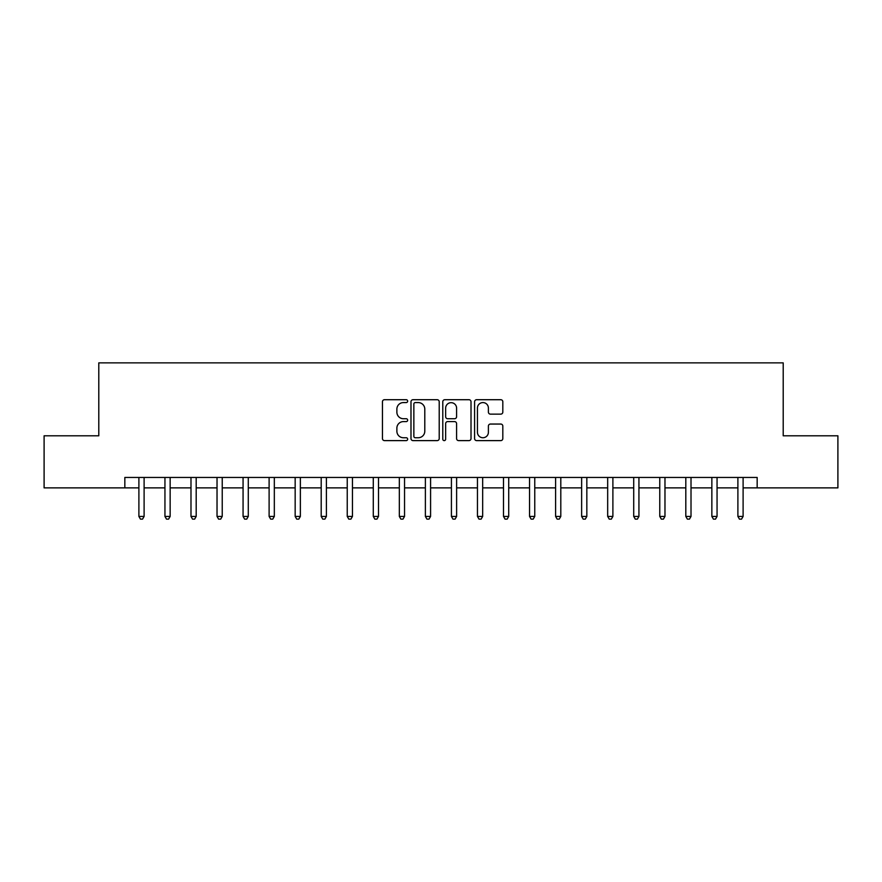 <?xml version="1.0" encoding="UTF-8"?>
<svg xmlns="http://www.w3.org/2000/svg" width="882" height="882" viewBox="0 0 882 882"><rect width="100%" height="100%" fill="white"/><g stroke="black" fill="none" stroke-linecap="round" stroke-linejoin="round"><path stroke-width="1.32" d="M407.66 401.145A1.433 1.433 0 0 0 406.238 399.711L384.508 399.711A2.04 2.04 0 0 0 382.457 401.762L382.457 438.575A2.04 2.04 0 0 0 384.508 440.614L406.238 440.614A1.433 1.433 0 0 0 407.66 439.181A1.433 1.433 0 0 0 406.238 437.748L403.427 437.748A6.549 6.549 0 0 1 396.878 431.21L396.878 428.145A6.549 6.549 0 0 1 403.427 421.596L406.238 421.596A1.433 1.433 0 0 0 407.66 420.163A1.433 1.433 0 0 0 406.238 418.73L403.427 418.73A6.549 6.549 0 0 1 396.878 412.192L396.878 409.127A6.549 6.549 0 0 1 403.427 402.578L406.238 402.578A1.433 1.433 0 0 0 407.66 401.145M500.767 414.132A2.04 2.04 0 0 0 502.817 412.092L502.817 401.762A2.04 2.04 0 0 0 500.767 399.711L476.633 399.711A2.04 2.04 0 0 0 474.593 401.762L474.593 438.575A2.04 2.04 0 0 0 476.633 440.614L500.767 440.614A2.04 2.04 0 0 0 502.817 438.575L502.817 426.094A2.04 2.04 0 0 0 500.767 424.055L490.436 424.055A2.04 2.04 0 0 0 488.396 426.094L488.396 432.279A5.468 5.468 0 0 1 482.928 437.748A5.468 5.468 0 0 1 477.449 432.279L477.449 408.046A5.468 5.468 0 0 1 482.928 402.578A5.468 5.468 0 0 1 488.396 408.046L488.396 412.092A2.04 2.04 0 0 0 490.436 414.132L500.767 414.132M124.836 487.878L44.1 487.878L44.1 435.796L98.795 435.796L98.795 362.866L783.205 362.866L783.205 435.796L837.9 435.796L837.9 487.878L757.164 487.878L757.164 477.46L124.836 477.46L124.836 487.878L138.893 487.878M439.214 401.762A2.04 2.04 0 0 0 437.163 399.711L413.03 399.711A2.04 2.04 0 0 0 410.99 401.762L410.99 438.575A2.04 2.04 0 0 0 413.03 440.614L437.163 440.614A2.04 2.04 0 0 0 439.214 438.575L439.214 401.762M444.837 399.711L468.97 399.711A2.04 2.04 0 0 1 471.01 401.762L471.01 438.575A2.04 2.04 0 0 1 468.97 440.614L458.64 440.614A2.04 2.04 0 0 1 456.589 438.575L456.589 423.647A2.04 2.04 0 0 0 454.55 421.596L447.692 421.596A2.04 2.04 0 0 0 445.653 423.647L445.653 439.181A1.433 1.433 0 0 1 444.219 440.614A1.433 1.433 0 0 1 442.786 439.181L442.786 401.762A2.04 2.04 0 0 1 444.837 399.711M144.108 487.878L164.945 487.878M170.149 487.878L190.986 487.878M196.19 487.878L217.027 487.878M222.231 487.878L243.068 487.878M248.283 487.878L269.109 487.878M274.324 487.878L295.161 487.878M300.365 487.878L321.202 487.878M326.406 487.878L347.243 487.878M352.458 487.878L373.284 487.878M378.499 487.878L399.325 487.878M404.54 487.878L425.378 487.878M430.581 487.878L451.419 487.878M456.622 487.878L477.46 487.878M482.675 487.878L503.501 487.878M508.716 487.878L529.542 487.878M534.757 487.878L555.594 487.878M560.798 487.878L581.635 487.878M586.839 487.878L607.676 487.878M612.891 487.878L633.717 487.878M638.932 487.878L659.769 487.878M664.973 487.878L685.81 487.878M691.014 487.878L711.851 487.878M717.055 487.878L737.892 487.878M743.107 487.878L757.164 487.878M415.279 402.578A1.433 1.433 0 0 0 413.856 404.011L413.856 436.325A1.433 1.433 0 0 0 415.279 437.748L418.244 437.748A6.549 6.549 0 0 0 424.793 431.21L424.793 409.127A6.549 6.549 0 0 0 418.244 402.578L415.279 402.578M456.589 408.146A5.468 5.468 0 0 0 451.121 402.677A5.468 5.468 0 0 0 445.653 408.146L445.653 416.69A2.04 2.04 0 0 0 447.692 418.73L454.55 418.73A2.04 2.04 0 0 0 456.589 416.69L456.589 408.146M144.361 477.46L144.262 477.724A2.084 2.084 0 0 0 144.108 478.507L144.108 516.422L138.893 516.422L138.893 478.507A2.084 2.084 0 0 0 138.75 477.724L138.639 477.46M144.108 516.422L142.542 519.134L140.459 519.134L138.893 516.422M170.402 477.46L170.303 477.724A2.084 2.084 0 0 0 170.149 478.507L170.149 516.422L164.945 516.422L164.945 478.507A2.084 2.084 0 0 0 164.791 477.724L164.68 477.46M170.149 516.422L168.583 519.134L166.5 519.134L164.945 516.422M196.454 477.46L196.344 477.724A2.084 2.084 0 0 0 196.19 478.507L196.19 516.422L190.986 516.422L190.986 478.507A2.084 2.084 0 0 0 190.832 477.724L190.733 477.46M196.19 516.422L194.635 519.134L192.552 519.134L190.986 516.422M222.496 477.46L222.385 477.724A2.084 2.084 0 0 0 222.231 478.507L222.231 516.422L217.027 516.422L217.027 478.507A2.084 2.084 0 0 0 216.873 477.724L216.774 477.46M222.231 516.422L220.676 519.134L218.593 519.134L217.027 516.422M248.537 477.46L248.426 477.724A2.084 2.084 0 0 0 248.283 478.507L248.283 516.422L243.068 516.422L243.068 478.507A2.084 2.084 0 0 0 242.925 477.724L242.815 477.46M248.283 516.422L246.717 519.134L244.634 519.134L243.068 516.422M274.578 477.46L274.478 477.724A2.084 2.084 0 0 0 274.324 478.507L274.324 516.422L269.109 516.422L269.109 478.507A2.084 2.084 0 0 0 268.966 477.724L268.856 477.46M274.324 516.422L272.759 519.134L270.675 519.134L269.109 516.422M300.619 477.46L300.519 477.724A2.084 2.084 0 0 0 300.365 478.507L300.365 516.422L295.161 516.422L295.161 478.507A2.084 2.084 0 0 0 295.007 477.724L294.897 477.46M300.365 516.422L298.8 519.134L296.716 519.134L295.161 516.422M326.671 477.46L326.56 477.724A2.084 2.084 0 0 0 326.406 478.507L326.406 516.422L321.202 516.422L321.202 478.507A2.084 2.084 0 0 0 321.048 477.724L320.949 477.46M326.406 516.422L324.852 519.134L322.768 519.134L321.202 516.422M352.712 477.46L352.602 477.724A2.084 2.084 0 0 0 352.458 478.507L352.458 516.422L347.243 516.422L347.243 478.507A2.084 2.084 0 0 0 347.089 477.724L346.99 477.46M352.458 516.422L350.893 519.134L348.809 519.134L347.243 516.422M378.753 477.46L378.643 477.724A2.084 2.084 0 0 0 378.499 478.507L378.499 516.422L373.284 516.422L373.284 478.507A2.084 2.084 0 0 0 373.141 477.724L373.031 477.46M378.499 516.422L376.934 519.134L374.85 519.134L373.284 516.422M404.794 477.46L404.695 477.724A2.084 2.084 0 0 0 404.54 478.507L404.54 516.422L399.325 516.422L399.325 478.507A2.084 2.084 0 0 0 399.182 477.724L399.072 477.46M404.54 516.422L402.975 519.134L400.891 519.134L399.325 516.422M430.835 477.46L430.736 477.724A2.084 2.084 0 0 0 430.581 478.507L430.581 516.422L425.378 516.422L425.378 478.507A2.084 2.084 0 0 0 425.223 477.724L425.113 477.46M430.581 516.422L429.016 519.134L426.932 519.134L425.378 516.422M456.887 477.46L456.777 477.724A2.084 2.084 0 0 0 456.622 478.507L456.622 516.422L451.419 516.422L451.419 478.507A2.084 2.084 0 0 0 451.264 477.724L451.165 477.46M456.622 516.422L455.068 519.134L452.984 519.134L451.419 516.422M482.928 477.46L482.818 477.724A2.084 2.084 0 0 0 482.675 478.507L482.675 516.422L477.46 516.422L477.46 478.507A2.084 2.084 0 0 0 477.305 477.724L477.206 477.46M482.675 516.422L481.109 519.134L479.025 519.134L477.46 516.422M508.969 477.46L508.859 477.724A2.084 2.084 0 0 0 508.716 478.507L508.716 516.422L503.501 516.422L503.501 478.507A2.084 2.084 0 0 0 503.357 477.724L503.247 477.46M508.716 516.422L507.15 519.134L505.066 519.134L503.501 516.422M535.01 477.46L534.911 477.724A2.084 2.084 0 0 0 534.757 478.507L534.757 516.422L529.542 516.422L529.542 478.507A2.084 2.084 0 0 0 529.398 477.724L529.288 477.46M534.757 516.422L533.191 519.134L531.107 519.134L529.542 516.422M561.051 477.46L560.952 477.724A2.084 2.084 0 0 0 560.798 478.507L560.798 516.422L555.594 516.422L555.594 478.507A2.084 2.084 0 0 0 555.44 477.724L555.329 477.46M560.798 516.422L559.232 519.134L557.148 519.134L555.594 516.422M587.103 477.46L586.993 477.724A2.084 2.084 0 0 0 586.839 478.507L586.839 516.422L581.635 516.422L581.635 478.507A2.084 2.084 0 0 0 581.481 477.724L581.381 477.46M586.839 516.422L585.284 519.134L583.2 519.134L581.635 516.422M613.144 477.46L613.034 477.724A2.084 2.084 0 0 0 612.891 478.507L612.891 516.422L607.676 516.422L607.676 478.507A2.084 2.084 0 0 0 607.522 477.724L607.422 477.46M612.891 516.422L611.325 519.134L609.242 519.134L607.676 516.422M639.185 477.46L639.075 477.724A2.084 2.084 0 0 0 638.932 478.507L638.932 516.422L633.717 516.422L633.717 478.507A2.084 2.084 0 0 0 633.574 477.724L633.463 477.46M638.932 516.422L637.366 519.134L635.283 519.134L633.717 516.422M665.226 477.46L665.127 477.724A2.084 2.084 0 0 0 664.973 478.507L664.973 516.422L659.769 516.422L659.769 478.507A2.084 2.084 0 0 0 659.615 477.724L659.504 477.46M664.973 516.422L663.407 519.134L661.324 519.134L659.769 516.422M691.268 477.46L691.168 477.724A2.084 2.084 0 0 0 691.014 478.507L691.014 516.422L685.81 516.422L685.81 478.507A2.084 2.084 0 0 0 685.656 477.724L685.546 477.46M691.014 516.422L689.448 519.134L687.365 519.134L685.81 516.422M717.32 477.46L717.209 477.724A2.084 2.084 0 0 0 717.055 478.507L717.055 516.422L711.851 516.422L711.851 478.507A2.084 2.084 0 0 0 711.697 477.724L711.598 477.46M717.055 516.422L715.5 519.134L713.417 519.134L711.851 516.422M743.361 477.46L743.25 477.724A2.084 2.084 0 0 0 743.107 478.507L743.107 516.422L737.892 516.422L737.892 478.507A2.084 2.084 0 0 0 737.738 477.724L737.639 477.46M743.107 516.422L741.542 519.134L739.458 519.134L737.892 516.422"/></g></svg>
